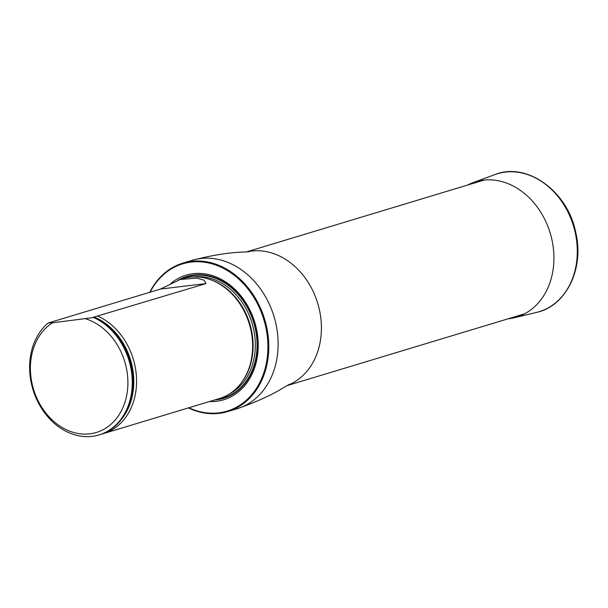 <?xml version="1.0" encoding="UTF-8"?>
<svg xmlns="http://www.w3.org/2000/svg" width="608" height="608" viewBox="0 0 608 608"><rect width="100%" height="100%" fill="white"/><g stroke="black" fill="none" stroke-linecap="round" stroke-linejoin="round"><path stroke-width="0.91" d="M188.83 407.778A76.92 61.59 -106.8 0 0 264.214 371.64A76.92 61.59 -106.8 0 0 231.222 273.068A76.92 61.59 -106.8 0 0 150.138 292.174M209.494 401.531A65.086 52.121 -106.8 0 0 254.266 320.728A65.086 52.121 -106.8 0 0 170.992 283.351M149.75 292.296A77.543 62.092 73.2 0 1 182.818 263.135A77.543 62.092 73.2 0 1 264.693 319.398A77.543 62.092 73.2 0 1 227.696 411.586A77.543 62.092 73.2 0 1 188.366 407.922M101.574 434.112A62.647 50.168 -106.8 0 0 103.383 433.61L219.435 398.529A62.647 50.168 -106.8 0 0 245.412 376.405A62.647 50.168 -106.8 0 0 251.385 332.53A62.647 50.168 -106.8 0 0 217.064 282.614A62.647 50.168 -106.8 0 0 183.183 278.593L180.188 279.498L160.398 289.074L52.425 321.716A62.647 50.168 -106.8 0 0 51.756 322.293M85.698 318.82A59.516 47.652 73.2 0 1 123.652 405.848A59.516 47.652 73.2 0 1 47.47 415.021A59.516 47.652 73.2 0 1 52.531 322.81L93.708 317.528A62.647 50.168 73.2 0 1 132.194 379.179A62.647 50.168 73.2 0 1 99.074 434.91A62.647 50.168 73.2 0 1 36.594 399.198A62.647 50.168 73.2 0 1 48.116 323.015L52.425 321.716M52.531 322.81L48.116 323.015M180.188 279.498L196.734 278.084L204.083 280.189L205.983 283.586L94.126 317.026C92.956 317.315 92.91 317.422 93.997 317.33L94.422 317.308A62.647 50.168 73.2 0 1 132.916 378.959A62.647 50.168 73.2 0 1 99.796 434.697L99.074 434.91M94.422 317.308L93.708 317.528M121.623 419.072A61.53 49.271 -106.8 0 0 94.126 317.026C92.956 317.315 92.91 317.422 93.997 317.33M103.383 433.61A62.647 50.168 -106.8 0 0 135.333 367.612A62.647 50.168 -106.8 0 0 98.017 316.221M467.484 185.098A70.703 56.612 73.2 0 1 473.039 182.628A70.703 56.612 73.2 0 1 550.202 233.084A70.703 56.612 73.2 0 1 513.92 317.832A70.703 56.612 73.2 0 1 508.729 318.767A70.703 56.612 73.2 0 1 507.923 318.85M247.167 251.834A69.867 55.944 73.2 0 1 317.733 303.362A69.867 55.944 73.2 0 1 287.531 385.35M182.818 263.135L192.166 260.315A77.543 62.092 73.2 0 1 274.033 316.57A77.543 62.092 73.2 0 1 237.044 408.766C256.591 401.972 272.673 394.584 285.296 386.612L289.507 384.233M214.746 399.942A63.658 50.973 -106.8 0 0 216.737 399.752A63.658 50.973 -106.8 0 0 253.673 321.298A63.658 50.973 -106.8 0 0 178.304 280.113M245.412 376.405L245.761 375.767A61.993 49.643 -106.8 0 0 251.666 332.348A61.993 49.643 -106.8 0 0 217.702 282.956L217.064 282.614M242.562 381.094A61.879 49.544 -106.8 0 0 212.093 280.288M229.17 394.106A61.879 49.544 -106.8 0 0 252.062 323.213A61.879 49.544 -106.8 0 0 193.732 276.876M217.512 399.106A63.133 50.548 -106.8 0 0 253.741 322.704A63.133 50.548 -106.8 0 0 181.252 279.171A63.133 50.548 -106.8 0 1 253.741 322.704A63.133 50.548 -106.8 0 1 217.504 399.106M205.983 283.586L160.398 289.074M473.039 182.628L494.866 174.618A72.056 57.699 73.2 0 1 573.504 226.039A72.056 57.699 73.2 0 1 536.522 312.413L513.92 317.832M287.044 385.624L524.537 313.834M246.612 251.872L484.097 180.074M227.696 411.586L237.044 408.766M192.166 260.315C212.2 255.14 229.68 252.373 244.606 252.016L249.432 251.666M494.866 174.618C526.9 161.523 567.895 191.36 575.799 232.689C584.387 268.63 566.2 306.158 536.522 312.413"/></g></svg>
